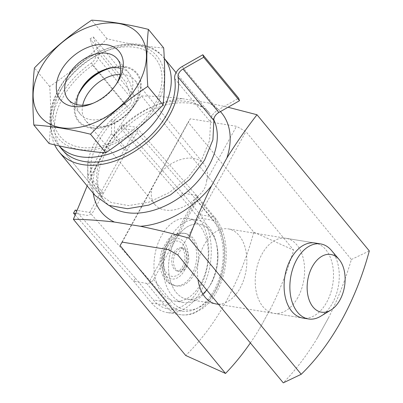 <?xml version="1.0" encoding="UTF-8"?>
<svg xmlns="http://www.w3.org/2000/svg" width="403" height="403" viewBox="0 0 403 403"><rect width="100%" height="100%" fill="white"/><g stroke="black" fill="none" stroke-linecap="round" stroke-linejoin="round"><path stroke-width="0.3" stroke-dasharray="2.02 1.51" d="M218.371 304.134A38.013 24.261 99.2 0 0 246.369 268.509A38.013 24.261 99.2 0 0 228.259 228.894A38.013 24.261 99.2 0 0 204.24 244.692A38.013 24.261 99.2 0 0 197.959 279.385M250.364 342.928A243.593 155.487 99.2 0 0 259.552 328.697L270.756 308.406A243.593 155.487 99.2 0 0 293.616 250.112L188.12 122.19L190.312 118.784L236.521 126.3L245.88 131.585L351.376 259.507A243.593 155.487 -80.8 0 1 328.516 317.801L317.317 338.097A243.593 155.487 -80.8 0 1 283.289 382.85M120.029 245.533L188.12 122.19M297.832 297.535A38.013 24.261 -80.8 0 1 273.813 313.327A38.013 24.261 -80.8 0 1 262 254.086A38.013 24.261 -80.8 0 1 286.019 238.294A38.013 24.261 -80.8 0 1 297.832 297.535M177.794 254.928L245.88 131.585M202.845 293.994A38.013 24.261 -80.8 0 1 187.168 299.233A38.013 24.261 -80.8 0 1 175.355 239.992A38.013 24.261 -80.8 0 1 199.374 224.199A38.013 24.261 -80.8 0 1 211.192 283.44A38.013 24.261 -80.8 0 1 206.734 290.024M87.159 185.914L96.035 166.968L111.354 139.216C120.835 123.998 130.874 109.576 141.473 95.954L253.789 232.138A221.65 141.478 -80.8 0 1 185.697 355.481M273.813 313.327L302.693 318.027A38.013 24.261 99.2 0 0 332.747 284.402A38.013 24.261 99.2 0 0 314.899 242.989L286.019 238.294M122.22 242.127L160.49 172.806A31.837 21.384 140.5 0 1 203.933 163.956A31.837 21.384 140.5 0 1 206.699 180.322L236.521 126.3M160.49 172.806L190.312 118.784M259.552 328.697L270.756 308.406M328.516 317.801L317.317 338.097M96.035 166.968A77.925 52.345 -39.5 0 0 93.234 193.279M141.473 95.954C154.435 96.126 168.111 97.042 182.504 98.705A77.925 52.345 -39.5 0 0 111.354 139.216M220.426 111.586A77.925 52.345 -39.5 0 0 208.497 102.931L228.038 107.253M182.504 98.705L208.497 102.931M253.789 232.138L293.616 250.112M351.376 259.507L369.314 250.933M168.434 249.643L198.251 195.626A31.837 21.384 140.5 0 1 154.807 204.472A31.837 21.384 140.5 0 1 152.042 188.105M206.699 180.322C206.215 186.74 203.399 191.843 198.251 195.626M110.598 68.057A37.252 25.021 140.5 0 1 136.013 101.924A37.252 25.021 140.5 0 1 134.259 104.825A37.252 25.021 140.5 0 1 110.024 124.814A37.252 25.021 140.5 0 1 80.323 122.477A37.252 25.021 140.5 0 1 78.429 94.584M82.711 105.243A31.837 21.384 -39.5 0 0 85.693 120.668A31.837 21.384 -39.5 0 0 112.241 123.912A31.837 21.384 -39.5 0 0 132.955 106.83A31.837 21.384 -39.5 0 0 134.819 80.152A31.837 21.384 -39.5 0 0 120.245 74.288M58.898 89.375A64.238 43.151 -39.5 0 0 107.198 146.42A64.238 43.151 -39.5 0 0 157.024 56.158A64.238 43.151 -39.5 0 0 58.898 89.375M81.411 88.469A38.013 25.535 -39.5 0 0 80.61 89.652A38.013 25.535 -39.5 0 0 78.827 92.619A38.013 25.535 -39.5 0 0 96.796 128.471A38.013 25.535 -39.5 0 0 140.944 89.572A38.013 25.535 -39.5 0 0 105.344 69.256A38.013 25.535 -39.5 0 0 104.024 69.815M49.111 143.539C50.969 126.542 51.166 107.53 49.705 86.504C70.46 72.585 89.557 56.647 106.986 38.698C127.303 43.746 146.203 46.819 163.683 47.917M106.986 38.698L91.693 20.15M49.705 86.504L34.406 67.961M76.746 104.599A31.837 21.384 -39.5 0 0 80.232 114.049A31.837 21.384 -39.5 0 0 118.406 110.291A31.837 21.384 -39.5 0 0 129.358 73.532A31.837 21.384 -39.5 0 0 120.754 68.308M93.471 103.092A31.837 21.384 -39.5 0 0 94.68 102.624A31.837 21.384 -39.5 0 0 115.394 85.542A31.837 21.384 -39.5 0 0 116.089 84.444M75.23 210.089L135.388 278.186L133.685 281.269L146.682 283.38A5.702 3.829 -39.5 0 0 153.568 279.46L197.148 200.523A5.702 3.829 -39.5 0 0 197.213 196.19A5.702 3.829 -39.5 0 0 197.163 196.13A5.702 3.829 -39.5 0 0 195.369 195.193L182.373 193.077L180.67 196.16L120.507 128.063L134.95 130.411L195.107 198.508L180.272 225.393C172.499 231.901 167.3 241.321 164.671 253.653L149.83 280.533L89.668 212.436L76.913 210.361M134.95 130.411L124.225 149.84A83629.019 56175.334 -39.5 0 0 100.397 193.012L89.668 212.436M94.992 195.415L87.995 180.781L87.773 162.741A72.223 48.511 -39.5 0 1 111.606 119.57L111.49 133.66L124.225 149.84L127.111 150.309L114.381 134.134L114.729 120.079L111.606 119.57L127.227 106.452A7.602 5.108 -39.5 0 0 131.247 98.231L125.912 82.242L129.156 80.393L134.491 96.382A11.405 7.662 -39.5 0 1 128.461 108.719L114.729 120.079A68.419 45.957 -39.5 0 0 90.897 163.25L91.41 179.657L97.924 192.992L110.946 202.417L128.673 205.601L148.984 202.14L169.522 192.453L187.823 177.688L201.737 159.583L209.631 140.299L210.552 122.074A11.405 7.662 -39.5 0 1 218.013 109.969L238.667 98.211M87.773 162.741L90.897 163.25L90.554 177.3L103.284 193.48L100.392 193.012L87.658 176.831L87.773 162.741M54.687 144.863A72.223 48.511 -39.5 0 1 91.395 63.004A7.602 5.108 -39.5 0 0 95.415 54.783L131.247 98.231M213.827 119.898A68.419 45.957 -39.5 0 0 209.762 113.525A68.419 45.957 -39.5 0 0 157.78 104.674A68.419 45.957 -39.5 0 0 104.992 148.601A68.419 45.957 -39.5 0 0 104.191 200.593L62.087 149.538A68.419 45.957 -39.5 0 1 92.63 65.271A11.405 7.662 -39.5 0 0 98.659 52.934L93.325 36.945L90.081 38.794L95.415 54.783M90.081 38.794L125.912 82.242M93.325 36.945L129.156 80.393M111.49 133.66A383.918 257.885 -39.5 0 0 87.658 176.831M114.381 134.134A380.115 255.331 -39.5 0 0 90.554 177.3M75.094 214.945L133.685 281.269L151.604 302.991A54.355 34.693 99.2 0 0 167.22 312.547A54.355 34.693 99.2 0 0 206.88 277.828A54.355 34.693 99.2 0 0 200.286 214.799L182.373 193.077L122.21 124.98L135.207 127.096A5.702 3.829 -39.5 0 1 137 128.033A5.702 3.829 -39.5 0 1 136.985 132.426L127.111 150.309A83625.215 56172.78 -39.5 0 0 103.284 193.48M75.653 213.519L86.524 215.283A5.702 3.829 -39.5 0 0 93.405 211.363L103.279 193.48M149.83 280.533L167.744 302.26A50.556 32.27 99.2 0 0 182.267 311.146A50.556 32.27 99.2 0 0 219.156 278.851A50.556 32.27 99.2 0 0 213.026 220.234L195.107 198.508M135.388 278.186L153.306 299.908A50.556 32.27 99.2 0 0 167.829 308.794A50.556 32.27 99.2 0 0 204.714 276.503A50.556 32.27 99.2 0 0 198.583 217.887L213.026 220.234M180.67 196.16L198.583 217.887M122.21 124.98L120.507 128.063M175.355 239.992A38.013 24.261 -80.8 0 1 199.374 224.199A38.013 24.261 -80.8 0 1 211.192 283.44A38.013 24.261 -80.8 0 1 187.168 299.233A38.013 24.261 -80.8 0 1 175.355 239.992M164.671 253.653A41.811 26.689 99.2 0 0 183.672 302.517A41.811 26.689 99.2 0 0 210.094 285.143A41.811 26.689 99.2 0 0 197.097 219.978A41.811 26.689 99.2 0 0 180.272 225.393M320.682 316.254A38.013 24.261 99.2 0 0 332.49 303.172A38.013 24.261 99.2 0 0 331.397 250.374M186.7 266.479A11.783 7.521 99.2 0 0 183.038 248.112A11.783 7.521 99.2 0 0 173.718 258.535A11.783 7.521 99.2 0 0 179.249 271.375A11.783 7.521 99.2 0 0 186.7 266.479M193.687 274.952A26.608 16.981 99.2 0 0 185.415 233.478A26.608 16.981 99.2 0 0 164.379 257.013A26.608 16.981 99.2 0 0 176.872 286.004A26.608 16.981 99.2 0 0 193.687 274.952M200.85 283.641A41.811 26.689 99.2 0 0 187.858 218.471A41.811 26.689 99.2 0 0 154.802 255.457A41.811 26.689 99.2 0 0 174.428 301.011A41.811 26.689 99.2 0 0 200.85 283.641M176.04 72.636L209.762 113.525C202.644 104.73 190.569 101.329 173.542 103.319C157.88 105.843 142.843 113.097 128.436 125.081C119.031 133.151 111.581 142.133 106.09 152.022C99.843 163.663 97.108 174.313 97.874 183.97C98.473 190.735 100.579 196.276 104.191 200.593A68.419 45.957 -39.5 0 0 109.485 205.656M164.263 58.38A68.419 45.957 -39.5 0 0 163.719 57.694A68.419 45.957 -39.5 0 0 111.737 48.844A68.419 45.957 -39.5 0 0 58.944 92.771A68.419 45.957 -39.5 0 0 58.148 144.763A68.419 45.957 -39.5 0 0 59.1 145.866M60.918 89.708A61.578 41.363 -39.5 0 0 107.218 144.385A61.578 41.363 -39.5 0 0 154.984 57.861A61.578 41.363 -39.5 0 0 60.918 89.708M91.395 63.004L127.227 106.452M98.659 52.934L134.491 96.382M92.63 65.271L128.461 108.719M174.721 78.62L210.552 122.074M182.181 66.52L218.013 109.969M167.744 302.26L153.306 299.908M151.604 302.991L164.6 305.106A5.702 3.829 -39.5 0 0 171.487 301.187A48.652 31.056 99.2 0 0 216.204 289.52A48.652 31.056 99.2 0 0 215.061 222.244A5.702 3.829 -39.5 0 0 215.126 217.912A5.702 3.829 -39.5 0 0 213.283 216.915L200.286 214.799M146.682 283.38L164.6 305.106A54.355 34.693 99.2 0 0 180.217 314.662A54.355 34.693 99.2 0 0 219.877 279.944A54.355 34.693 99.2 0 0 213.283 216.915L195.369 195.193M153.568 279.46L171.487 301.187M197.148 200.523L215.061 222.244M184.967 266.197A11.783 7.521 99.2 0 0 181.305 247.83A11.783 7.521 99.2 0 0 171.985 258.252A11.783 7.521 99.2 0 0 177.516 271.093A11.783 7.521 99.2 0 0 184.967 266.197M183.209 268.917A17.863 11.405 99.2 0 0 177.506 241.054A17.863 11.405 99.2 0 0 163.648 266.156A17.863 11.405 99.2 0 0 183.209 268.917M184.463 270.438A20.528 13.103 99.2 0 0 177.914 238.425A20.528 13.103 99.2 0 0 161.991 267.265A20.528 13.103 99.2 0 0 184.463 270.438M191.954 274.67A26.608 16.981 99.2 0 0 183.682 233.196A26.608 16.981 99.2 0 0 162.646 256.736A26.608 16.981 99.2 0 0 175.139 285.722A26.608 16.981 99.2 0 0 191.954 274.67M164.263 58.359L163.719 57.694C141.176 28.034 78.973 49.604 58.153 90.312C47.03 111.278 47.025 129.428 58.148 144.763L59.045 145.851M187.168 299.233L216.053 303.933L187.168 299.233M314.899 242.989L228.259 228.894M132.955 106.83L134.259 104.825M112.241 123.912L110.024 124.814M203.933 163.956L134.819 80.152M154.807 204.472L85.693 120.668M82.101 87.37L80.61 89.652M102.815 70.288L105.344 69.256M129.358 73.532L117.263 58.863M80.232 114.049L68.137 99.38M115.394 85.542L116.885 83.255M94.68 102.624L92.156 103.652M62.087 149.538L97.919 192.987M137 128.038L197.158 196.135M197.213 196.19L215.126 217.912C227.065 231.992 229.584 258.696 221.801 280.463C217.519 292.568 211.182 301.867 202.79 308.35L194.432 313.05C189.717 314.874 184.977 315.413 180.217 314.662L167.22 312.547M167.829 308.794L182.267 311.146M218.537 304.336L302.693 318.027M183.038 248.112L181.305 247.83L182.06 248.193C182.66 247.951 183.546 249.875 184.725 253.966C185.32 258.494 184.579 262.751 182.509 266.731C179.456 271.41 178.534 270.725 178.353 270.987L177.516 271.093L179.249 271.375M185.415 233.478L183.682 233.196C176.625 232.284 171.366 235.941 168.575 239.039L162.772 248.218C160.616 253.558 159.714 259.099 160.067 264.847C160.429 270.161 161.905 274.75 164.495 278.609L166.641 281.213C169.059 283.657 171.89 285.163 175.139 285.722L176.872 286.004M174.428 301.011L183.672 302.517M187.858 218.471L197.097 219.978"/><path stroke-width="0.6" d="M197.959 279.385A38.013 24.261 99.2 0 0 216.053 303.933A38.013 24.261 99.2 0 0 218.371 304.134M228.038 107.253L256.998 114.744L369.314 250.933A221.65 141.478 99.2 0 1 301.222 374.276L283.289 382.85L177.794 254.928L168.434 249.643L122.22 242.127L120.029 245.533L225.524 373.455A243.593 155.487 99.2 0 0 250.364 342.928M206.734 290.024A38.013 24.261 -80.8 0 1 202.845 293.994M93.234 193.279A77.925 52.345 -39.5 0 0 114.412 222.048C100.015 220.391 86.338 219.474 73.386 219.297L185.697 355.481L225.524 373.455M73.386 219.297L87.159 185.914M339.064 259.426L331.397 250.374A38.013 24.261 99.2 0 0 320.677 243.931L314.899 242.989A38.013 24.261 99.2 0 0 290.88 258.781A38.013 24.261 99.2 0 0 302.693 318.027L308.471 318.964A38.013 24.261 99.2 0 0 320.682 316.254L330.823 310.093A29.233 18.659 99.2 0 0 339.905 300.034A29.233 18.659 99.2 0 0 339.064 259.426A29.233 18.659 99.2 0 0 307.711 280.332A29.233 18.659 99.2 0 0 330.823 310.093M256.998 114.744C246.389 128.376 236.349 142.798 226.879 158.011L211.56 185.763C203.369 202.553 195.823 219.993 188.911 238.087C172.267 233.448 156.102 229.509 140.405 226.274A77.925 52.345 -39.5 0 0 211.56 185.763M301.222 374.276L188.911 238.087M226.879 158.011A77.925 52.345 -39.5 0 0 220.426 111.586M140.405 226.274L114.412 222.048M78.429 94.584A37.252 25.021 140.5 0 1 79.401 92.715A37.252 25.021 140.5 0 1 110.598 68.057M120.245 74.288A31.837 21.384 -39.5 0 0 86.066 96.478A31.837 21.384 -39.5 0 0 82.711 105.243M104.024 69.815A38.013 25.535 -39.5 0 0 81.411 88.469M148.385 29.374L163.683 47.917C165.144 68.943 164.948 87.955 163.089 104.951C145.659 122.905 126.562 138.839 105.803 152.762C88.811 151.74 69.91 148.667 49.111 143.539L33.817 124.99C50.813 126.013 69.709 129.086 90.509 134.214C107.944 116.26 127.036 100.327 147.795 86.403C146.329 65.377 146.526 46.365 148.385 29.374C128.068 24.326 109.173 21.248 91.693 20.15C70.933 34.074 51.841 50.007 34.406 67.961C32.547 84.957 32.351 103.964 33.817 124.99M105.803 152.762L90.509 134.214M163.089 104.951L147.795 86.403M60.908 70.893A38.013 25.535 -39.5 0 0 61.286 100.705A38.013 25.535 -39.5 0 0 92.156 103.652A38.013 25.535 -39.5 0 0 116.885 83.255A38.013 25.535 -39.5 0 0 108.195 45.02A38.013 25.535 -39.5 0 0 60.908 70.893M40.98 67.654A64.238 43.151 -39.5 0 0 89.28 124.693A64.238 43.151 -39.5 0 0 139.111 34.431A64.238 43.151 -39.5 0 0 40.98 67.654M120.754 68.308A31.837 21.384 -39.5 0 0 102.815 70.288A31.837 21.384 -39.5 0 0 82.101 87.37A31.837 21.384 -39.5 0 0 80.605 89.854A31.837 21.384 -39.5 0 0 76.746 104.599M116.089 84.444A31.837 21.384 -39.5 0 0 117.263 58.863A31.837 21.384 -39.5 0 0 93.073 54.743A31.837 21.384 -39.5 0 0 68.51 75.185A31.837 21.384 -39.5 0 0 68.137 99.38A31.837 21.384 -39.5 0 0 93.471 103.092M202.835 54.763L203.676 57.271L183.022 69.034L218.854 112.482L239.508 100.72L238.667 98.211L202.835 54.763L182.181 66.52A11.405 7.662 -39.5 0 0 174.721 78.62A68.419 45.957 -39.5 0 1 133.685 149.009A68.419 45.957 -39.5 0 1 62.087 149.538L59.045 145.851M218.854 112.482A7.602 5.108 -39.5 0 0 213.882 120.552L212.905 139.786L204.568 160.147L189.884 179.259L170.57 194.835L148.888 205.072L127.449 208.719L108.739 205.359L94.992 195.415L59.155 151.956A72.223 48.511 -39.5 0 0 134.728 151.397A72.223 48.511 -39.5 0 0 178.045 77.099L213.882 120.552M203.676 57.271L239.508 100.72M183.022 69.034A7.602 5.108 -39.5 0 0 178.045 77.099M54.687 144.863A72.223 48.511 -39.5 0 0 59.155 151.956M76.913 210.361L75.23 210.089L73.527 213.172L75.653 213.519M75.094 214.945L73.527 213.172M320.677 243.931A38.013 24.261 99.2 0 0 290.628 277.551A38.013 24.261 99.2 0 0 308.471 318.964M109.485 205.656A68.419 45.957 -39.5 0 0 186.09 192.624A68.419 45.957 -39.5 0 0 213.827 119.898M59.1 145.866A68.419 45.957 -39.5 0 0 140.506 136.41A68.419 45.957 -39.5 0 0 164.263 58.38M176.04 72.636L164.263 58.359M216.053 303.933L218.537 304.336"/></g></svg>
